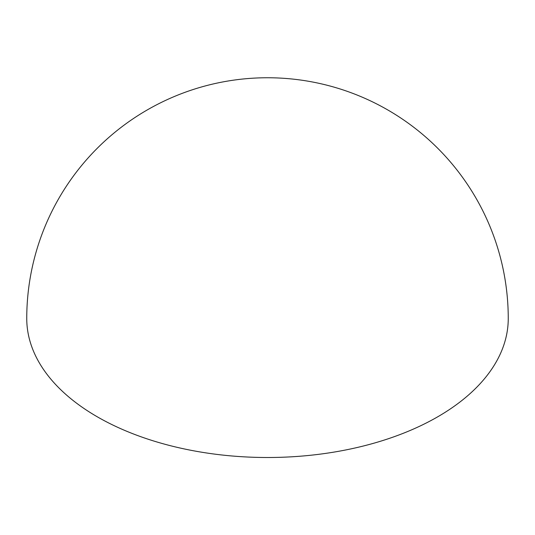 <?xml version="1.0" encoding="UTF-8"?>
<svg xmlns="http://www.w3.org/2000/svg" width="535" height="535" viewBox="0 0 535 535"><rect width="100%" height="100%" fill="white"/><g stroke="black" fill="none" stroke-linecap="round" stroke-linejoin="round"><path stroke-width="0.8" d="M508.25 318.506A240.75 138.993 180 0 1 359.634 446.926A240.75 138.993 180 0 1 97.263 416.792A240.75 138.993 180 0 1 26.75 318.506A240.75 240.75 0 0 1 387.875 110.009A240.75 240.75 0 0 1 508.25 318.506"/></g></svg>
